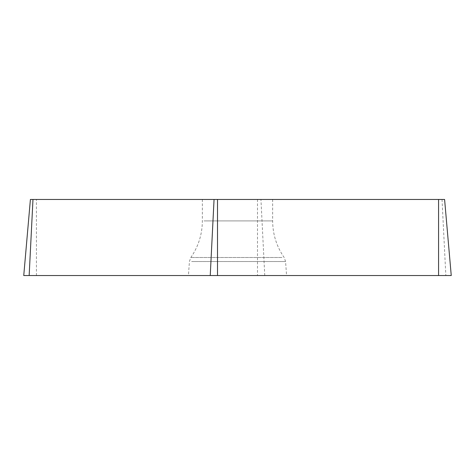 <?xml version="1.0" encoding="UTF-8"?>
<svg xmlns="http://www.w3.org/2000/svg" width="475" height="475" viewBox="0 0 475 475"><rect width="100%" height="100%" fill="white"/><g stroke="black" fill="none" stroke-linecap="round" stroke-linejoin="round"><path stroke-width="0.36" stroke-dasharray="2.38 1.78" d="M203.983 199.464L272.644 199.464L203.983 199.464M444.594 199.464L30.406 199.464M23.75 275.536L451.25 275.536M190.707 275.536L286.562 275.536L190.707 275.536M29.159 275.536L438.573 275.536M257.492 199.464L257.492 275.536M36.427 275.536L36.427 199.464M442.023 199.464L445.841 275.536M264.759 275.536L260.941 199.464M191.645 261.523L285.582 261.523L191.645 261.523M282.002 257.503L190.837 257.503L282.002 257.503M203.983 220.905L272.644 220.905L203.983 220.905M202.356 199.464L202.356 220.905C202.261 234.282 198.425 246.483 190.837 257.503L189.418 261.523L188.438 275.536M272.644 199.464L272.644 220.905C272.739 234.282 276.575 246.483 284.163 257.503L285.582 261.523L286.562 275.536"/><path stroke-width="0.71" d="M217.508 199.464L444.594 199.464L451.25 275.536L23.75 275.536L30.406 199.464L217.508 199.464L217.508 275.536M257.48 275.536L29.177 275.536L257.48 275.536M438.573 275.536L438.573 199.464M32.977 199.464L29.159 275.536M210.241 275.536L214.059 199.464"/></g></svg>
